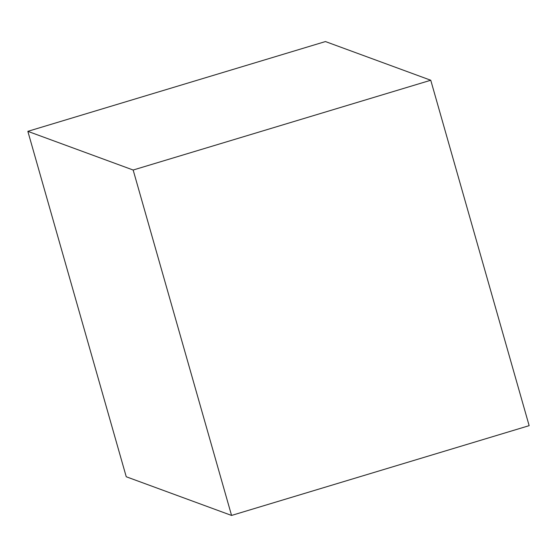 <?xml version="1.0" encoding="UTF-8"?>
<svg xmlns="http://www.w3.org/2000/svg" width="557" height="557" viewBox="0 0 557 557"><rect width="100%" height="100%" fill="white"/><g stroke="black" fill="none" stroke-linecap="round" stroke-linejoin="round"><path stroke-width="0.84" d="M27.85 131.341L325.441 41.559L430.756 80.243L529.15 425.659L231.559 515.441L126.244 476.757L27.85 131.341L133.158 170.024L231.559 515.441M430.756 80.243L133.158 170.024"/></g></svg>
